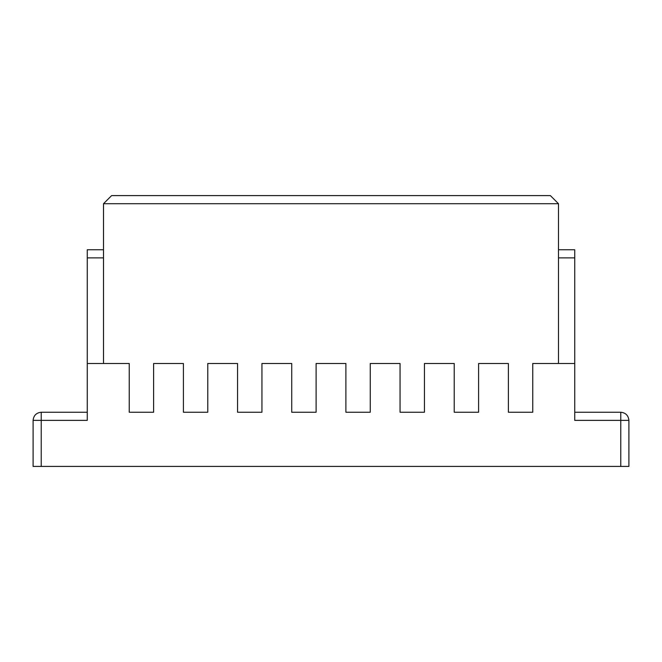 <?xml version="1.0" encoding="UTF-8"?>
<svg xmlns="http://www.w3.org/2000/svg" width="662" height="662" viewBox="0 0 662 662"><rect width="100%" height="100%" fill="white"/><g stroke="black" fill="none" stroke-linecap="round" stroke-linejoin="round"><path stroke-width="0.99" d="M574.74 420.37L620.774 420.37L620.774 412.244C625.673 412.765 628.387 415.471 628.9 420.37L628.9 466.412L33.1 466.412L33.1 420.37L33.1 466.412L620.774 466.412L620.774 420.37L574.74 420.37L574.74 363.496L532.761 363.496L532.761 412.244L508.383 412.244L508.383 363.496L478.593 363.496L478.593 412.244L454.223 412.244L454.223 363.496L424.433 363.496L424.433 412.244L400.055 412.244L400.055 363.496L370.265 363.496L370.265 412.244L345.895 412.244L345.895 363.496L316.105 363.496L316.105 412.244L291.735 412.244L291.735 363.496L261.945 363.496L261.945 412.244L237.567 412.244L237.567 363.496L207.777 363.496L207.777 412.244L183.407 412.244L183.407 363.496L153.617 363.496L153.617 412.244L129.239 412.244L129.239 363.496L87.26 363.496L87.26 420.37L41.226 420.37L41.226 466.412L41.226 420.37L33.1 420.37C33.613 415.471 36.327 412.765 41.226 412.244L87.26 412.244L87.26 420.37L87.26 363.496L129.239 363.496L129.239 412.244L153.617 412.244L153.617 363.496L183.407 363.496L183.407 412.244L207.777 412.244L207.777 363.496L237.567 363.496L237.567 412.244L261.945 412.244L261.945 363.496L291.735 363.496L291.735 412.244L316.105 412.244L316.105 363.496L345.895 363.496L345.895 412.244L370.265 412.244L370.265 363.496L400.055 363.496L400.055 412.244L424.433 412.244L424.433 363.496L454.223 363.496L454.223 412.244L478.593 412.244L478.593 363.496L508.383 363.496L508.383 412.244L532.761 412.244L532.761 363.496L574.74 363.496L574.74 257.882L558.488 257.882L574.74 257.882L574.74 420.37L574.74 412.244L620.774 412.244L574.74 412.244M103.512 363.496L103.512 203.714L111.638 195.588L550.362 195.588L558.488 203.714L558.488 363.496L558.488 203.714L103.512 203.714L103.512 363.496M558.488 249.756L574.74 249.756L574.74 257.882L574.74 249.756L558.488 249.756M628.9 420.37C628.387 415.471 625.673 412.765 620.774 412.244L620.774 420.37L628.9 420.37L620.774 420.37L620.774 466.412L628.9 466.412L628.9 420.37M103.512 257.882L87.26 257.882L87.26 363.496L87.26 249.756L103.512 249.756L87.26 249.756L87.26 257.882L103.512 257.882M87.26 412.244L41.226 412.244C36.327 412.765 33.613 415.471 33.1 420.37L41.226 420.37L41.226 412.244L41.226 420.37L87.26 420.37M111.638 195.588L103.512 203.714L558.488 203.714L550.362 195.588L111.638 195.588"/></g></svg>
